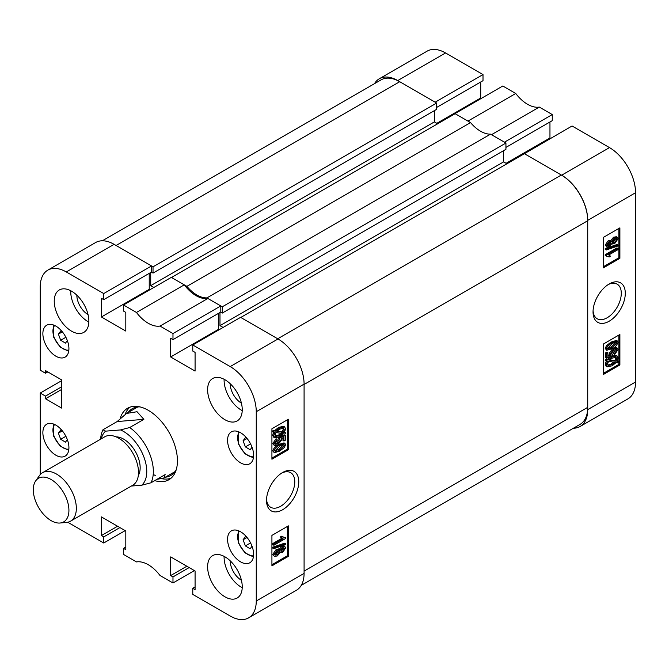 <?xml version="1.0" encoding="UTF-8"?>
<svg xmlns="http://www.w3.org/2000/svg" width="669" height="669" viewBox="0 0 669 669"><rect width="100%" height="100%" fill="white"/><g stroke="black" fill="none" stroke-linecap="round" stroke-linejoin="round"><path stroke-width="1" d="M282.644 472.498L282.644 472.498A22.805 13.163 120 0 0 266.521 500.429A22.805 13.163 120 0 0 282.644 509.736A22.805 13.163 120 0 0 298.767 481.814A22.805 13.163 120 0 0 282.644 472.498M266.555 499.216A19.978 11.532 120 0 0 270.661 507.269A19.978 11.532 120 0 0 280.646 506.274A19.978 11.532 120 0 0 293.699 488.671A19.978 11.532 120 0 0 290.639 472.665A19.978 11.532 120 0 0 281.616 473.134M224.926 379.724A24.485 14.141 -120 0 0 212.683 378.512A24.485 14.141 -120 0 0 208.929 398.13A24.485 14.141 -120 0 0 224.926 419.714A24.485 14.141 -120 0 0 237.169 420.926A24.485 14.141 -120 0 0 240.924 401.3A24.485 14.141 -120 0 0 224.926 379.724M224.123 379.281A24.485 14.141 -120 0 0 241.417 410.189A24.485 14.141 -120 0 0 242.22 410.632M224.926 556.817A24.485 14.141 -120 0 0 212.683 555.605A24.485 14.141 -120 0 0 208.929 575.223A24.485 14.141 -120 0 0 224.926 596.807A24.485 14.141 -120 0 0 237.169 598.019A24.485 14.141 -120 0 0 240.924 578.392A24.485 14.141 -120 0 0 224.926 556.817M224.123 556.374A24.485 14.141 -120 0 0 241.417 587.282A24.485 14.141 -120 0 0 242.22 587.725M71.558 291.182A24.485 14.141 -120 0 0 59.315 289.961A24.485 14.141 -120 0 0 55.56 309.588A24.485 14.141 -120 0 0 71.558 331.163A24.485 14.141 -120 0 0 83.809 332.376A24.485 14.141 -120 0 0 87.555 312.757A24.485 14.141 -120 0 0 71.558 291.182M70.755 290.731A24.485 14.141 -120 0 0 88.049 321.647A24.485 14.141 -120 0 0 88.86 322.09M230.203 383.722A15.855 9.157 -120 0 0 241.417 403.148L241.417 403.148M76.835 295.18A15.855 9.157 -120 0 0 88.049 314.597A15.855 9.157 -120 0 0 88.057 314.597M230.203 560.814A15.855 9.157 -120 0 0 241.417 580.24L241.417 580.24M240.589 432.751A18.423 10.637 -120 0 0 231.382 431.839A18.423 10.637 -120 0 0 228.555 446.608A18.423 10.637 -120 0 0 240.589 462.839A18.423 10.637 -120 0 0 249.805 463.751A18.423 10.637 -120 0 0 252.631 448.991A18.423 10.637 -120 0 0 240.589 432.751M240.589 531.771A18.423 10.637 -120 0 0 231.382 530.86A18.423 10.637 -120 0 0 228.555 545.628A18.423 10.637 -120 0 0 240.589 561.86A18.423 10.637 -120 0 0 249.805 562.771A18.423 10.637 -120 0 0 252.631 548.011A18.423 10.637 -120 0 0 240.589 531.771M55.895 326.121A18.423 10.637 -120 0 0 46.679 325.209A18.423 10.637 -120 0 0 43.861 339.969A18.423 10.637 -120 0 0 55.895 356.209A18.423 10.637 -120 0 0 65.11 357.121A18.423 10.637 -120 0 0 67.929 342.352A18.423 10.637 -120 0 0 55.895 326.121M55.895 425.141A18.423 10.637 -120 0 0 46.679 424.23A18.423 10.637 -120 0 0 43.861 438.989A18.423 10.637 -120 0 0 55.895 455.229A18.423 10.637 -120 0 0 65.11 456.141A18.423 10.637 -120 0 0 67.929 441.373A18.423 10.637 -120 0 0 55.895 425.141M154.765 480.61A41.277 23.833 -120 0 0 168.881 479.74A41.277 23.833 -120 0 0 177.436 460.841A41.277 23.833 -120 0 0 159.414 419.304A41.277 23.833 -120 0 0 127.603 408.241A41.277 23.833 -120 0 0 120.244 418.301M162.124 478.761A41.277 23.833 -120 0 0 170.988 478.243M279.249 549.358L281.624 546.565L283.999 546.188L284.994 546.757L285.596 548.087L282.569 552.535L280.236 552.469L277.259 555.947L274.432 556.407L272.768 554.375L276.305 549.291L279.249 549.358M274.432 556.407L272.768 554.375M273.755 548.664L272.768 548.087L272.768 547.2L284.609 543.169L285.596 543.746L285.596 544.633L273.755 548.664L273.755 547.769L285.596 543.746M273.905 545.243L273.905 544.031L283.054 538.754L281.248 537.542L282.602 536.764L285.596 537.7L285.596 538.495L273.905 545.243L272.919 544.675L272.919 543.462L281.942 538.252M282.059 538.177L280.261 536.964L281.607 536.187L282.602 536.764M282.836 536.99L285.596 537.7M271.923 564.72L287.427 555.763L287.427 526.444M278.68 444.484L284.057 442.87L285.596 444.676L284.384 447.469L279.675 451.115L274.298 452.721L272.768 450.923C273.905 447.762 275.879 445.613 278.68 444.484L279.675 445.061L285.044 443.438M274.298 452.721L272.768 450.923M275.009 443.798L276.782 443.162L279.308 439.433M279.951 439.55L278.22 438.864L278.396 437.551L284.308 435.009L285.295 435.578L285.295 440.252L283.949 441.03L283.949 437.384L281.114 438.605L281.549 440.018L277.836 444.902L274.374 445.529L273.755 444.141L277.05 439.299L277.2 440.428L274.951 443.438L275.352 444.233L277.769 443.731L280.353 440.361L279.216 439.433L279.383 438.128L285.295 435.578M283.949 441.03L282.962 440.461L282.962 437.81M274.374 445.529L272.768 443.564L276.063 438.73L277.05 439.299M284.526 432.233L285.596 432.818L285.002 434.039L283.497 433.78L279.609 436.782L274.733 437.794L273.755 435.762L272.768 435.193L273.947 431.739M274.733 437.794L273.738 437.217L272.768 435.193M273.755 435.762L274.934 432.308L272.467 431.48L273.228 430.301L274.75 430.56L278.672 427.357L283.664 426.337L284.651 426.906L285.596 428.988L284.308 432.6L285.596 432.818M271.923 458.081L287.427 449.133L287.427 419.806M125.814 547.008L123.506 548.346L123.506 554.434L136.468 561.918A30.782 17.77 -120 0 1 160.025 575.516L172.978 583L172.978 576.904L170.67 575.574L170.67 556.909L195.08 571L195.08 589.665L192.772 588.327L192.772 594.423L230.203 616.032A36.845 21.274 -120 0 0 248.625 617.863A36.845 21.274 -120 0 0 256.26 600.996L256.26 411.711A36.845 21.274 -120 0 0 230.203 366.587L278.028 338.974L240.589 317.357L192.772 344.97L230.203 366.587M192.772 344.97L192.772 351.066L195.08 352.396L195.08 371.061L170.67 356.97L170.67 338.305L172.978 339.643L172.978 333.547L220.803 305.934L207.85 298.458L160.025 326.062L172.978 333.547M66.281 271.949A36.845 21.274 -120 0 0 47.859 270.117L95.684 242.513A36.845 21.274 60 0 1 114.106 244.336L66.281 271.949L103.72 293.557L103.72 299.653L101.412 298.315L101.412 316.981L125.814 331.071L125.814 312.406L123.506 311.077L123.506 304.98L136.468 312.465A30.782 17.77 -120 0 0 160.025 326.062M47.859 270.117A36.845 21.274 -120 0 0 40.232 286.993L40.232 370.2L45.509 373.252L45.509 370.584L61.665 379.917L61.665 408.098L45.509 398.766L45.509 396.098L40.232 393.054L61.665 380.678M40.232 474.589L40.232 393.054M67.736 522.238L103.72 543.011L103.72 536.914L101.412 535.585L101.412 516.92L125.814 531.01L125.814 549.675L123.506 548.346M194.42 570.624L172.978 583M103.72 293.557L151.545 265.944L114.106 244.336M151.545 265.944L151.545 272.04L103.72 299.653M149.237 273.37L149.237 289.368L149.889 289.752M136.468 312.465L184.284 284.852L171.331 277.376L123.506 304.98M184.284 284.852A30.782 17.77 -120 0 0 207.85 298.458M220.803 305.934L220.803 312.03L172.978 339.643M218.495 313.36L218.495 329.357L170.67 356.97M219.156 329.742L218.495 329.357M277.702 338.782L561.341 175.019L524.404 153.694L240.756 317.457L277.702 338.782A37.313 21.542 -120 0 1 278.028 338.974A36.845 21.274 60 0 1 304.086 384.106L304.086 573.383A36.845 21.274 60 0 1 296.451 590.25L248.625 617.863M125.153 530.634L103.72 543.011M288.414 449.702L288.414 419.237L271.923 428.754L271.923 459.227L288.414 449.702L287.427 449.133M288.414 556.34L288.414 525.867L271.923 535.392L271.923 565.857L288.414 556.34L287.427 555.763M129.953 407.162A41.277 23.833 -120 0 0 125.187 414.27M149.237 289.368L101.412 316.981M47.817 371.914L45.509 373.252M61.665 389.433L45.509 398.766M61.665 386.774L45.509 396.098M186.835 566.242L170.67 575.574M189.143 567.571L172.978 576.904M195.08 586.997L192.772 588.327M117.568 526.252L101.412 535.585M119.876 527.59L103.72 536.914M273.454 432.057L274.223 430.869L273.228 430.301M274.223 430.869L275.737 431.129L274.75 430.56M275.737 431.129L279.659 427.926L278.672 427.357M279.659 427.926L284.651 426.906M283.255 432.417L284.25 429.732L283.564 428.244L279.675 429.13L276.849 431.321L283.255 432.417L282.259 431.848L283.263 429.155L282.97 428.051M284.25 429.732L283.263 429.155M277.2 430.978L282.259 431.848M279.592 435.586L282.377 433.587L275.979 432.492L275.101 435.026L275.762 436.422L279.592 435.586L278.605 435.009L281.39 433.019M275.36 436.046L278.605 435.009M277.769 443.731L276.782 443.162M280.353 440.361L279.358 439.792M279.383 438.128L278.396 437.551M273.755 444.141L272.768 443.564M273.755 451.491C274.9 448.33 276.866 446.19 279.675 445.061M279.675 449.903L284.4 445.32C283.288 444.392 281.716 444.709 279.675 446.265L274.951 450.839C276.063 451.776 277.635 451.466 279.675 449.903L278.689 449.334L283.405 444.609M284.108 444.726L284.4 445.32L283.413 444.743M274.951 450.839L275.252 451.433M274.967 450.981L278.689 449.334M273.905 544.031L272.919 543.462M281.248 537.542L280.261 536.964M273.755 547.769L272.768 547.2M273.755 554.944L277.301 549.859L280.236 549.935L282.611 547.142L281.624 546.565M282.611 547.142L284.994 546.757M279.634 552.293L280.236 552.469M277.301 549.859L276.305 549.291M278.789 548.806L280.236 549.935M282.569 551.315L284.4 548.781L282.644 548.329L280.804 550.88L282.569 551.315L281.582 550.746L283.397 548.028M284.074 548.112L284.4 548.781L283.413 548.212M280.804 550.88L281.131 551.557M280.813 551.064L281.582 550.746M277.259 554.735L279.6 551.54L279.224 550.738L277.301 551.072L274.951 554.25L275.344 555.078L277.259 554.735L276.264 554.166L278.563 550.612M279.6 551.54L278.613 550.972M275.001 554.634L276.264 554.166M153.226 474.48A38.559 22.261 -120 0 0 155.283 475.433M164.833 477.248A38.559 22.261 -120 0 0 176.248 469.671M162.174 478.745A41.394 23.9 -120 0 0 164.808 479.079M140.005 406.903A38.559 22.261 -120 0 0 128.03 412.572M126.14 412.104A41.394 23.9 -120 0 0 125.22 414.253M186.894 286.357L171.498 277.468L455.137 113.705L470.541 122.594L186.894 286.357A30.314 17.503 60 0 0 206.888 297.906L490.536 134.143A30.314 17.503 60 0 1 470.541 122.594M150.717 272.517L150.717 285.655L153.853 287.461M102.357 240.781L381.071 79.87A37.313 21.542 60 0 1 399.728 81.718L116.088 245.481L153.025 266.806L153.025 273.086L151.378 272.132M561.341 175.019A37.313 21.542 60 0 1 587.725 220.72L587.725 407.337L304.086 571.1L304.086 384.483A37.313 21.542 -120 0 0 304.077 384.106M223.112 327.45L219.976 325.644L503.623 161.881L503.623 150.65M219.976 312.507L219.976 325.644M206.888 297.906L222.292 306.795L222.292 313.075L220.636 312.122M222.292 306.795L505.931 143.032L490.536 134.143M505.931 143.032L505.931 149.312L222.292 313.075M506.918 163.788L503.623 161.881M587.725 407.337A37.313 21.542 60 0 1 579.998 424.422L301.284 585.333M153.025 266.806L436.673 103.043L399.728 81.718M436.673 103.043L436.673 109.331L153.025 273.086M434.365 110.661L434.365 121.9L437.66 123.798M150.717 285.655L434.365 121.9M609.166 283.982L609.166 283.982A22.805 13.163 120 0 0 593.043 311.913A22.805 13.163 120 0 0 609.166 321.22A22.805 13.163 120 0 0 625.289 293.298A22.805 13.163 120 0 0 609.166 283.982M593.077 310.7A19.978 11.532 120 0 0 597.174 318.753A19.978 11.532 120 0 0 607.168 317.758A19.978 11.532 120 0 0 620.213 300.155A19.978 11.532 120 0 0 617.153 284.149A19.978 11.532 120 0 0 608.129 284.618M606.816 246.97L605.219 245.063L608.255 240.623L610.58 240.681L613.565 237.211L616.383 236.751L617.37 237.319L618.056 238.783L614.51 243.859L611.575 243.792L609.191 246.585L606.816 246.97L605.219 245.063M606.214 249.98L605.219 249.412L605.219 248.517L617.069 244.494L618.056 245.063L618.056 245.958L606.214 249.98L606.214 249.085L618.056 245.063M609.208 256.963L606.214 256.018L606.214 255.232L617.905 248.483L617.905 249.696L608.757 254.973L610.563 256.185L609.208 256.963L607.97 256.152M606.214 256.018L605.219 255.449L605.219 254.663L616.918 247.915L617.905 248.483M603.396 266.714L618.892 257.757L618.892 228.438M606.758 350.272L605.219 348.482L606.44 345.681L611.148 342.035L616.509 340.421L618.056 342.227C616.91 345.388 614.936 347.537 612.135 348.666L606.758 350.272L605.219 348.482M614.752 354.428L614.61 353.299L616.851 350.288L616.458 349.494L614.042 349.996L611.458 353.357L612.595 354.286L612.428 355.599L606.507 358.149L606.507 353.475L607.862 352.697L607.862 356.343L610.697 355.114L610.262 353.709L613.975 348.817L617.412 348.181L618.056 349.586L614.752 354.428L613.766 353.851L613.615 352.73L615.815 349.352M611.508 353.725L612.595 354.286L611.876 354.177M606.507 358.149L605.52 357.572L605.52 352.906L606.875 352.12L607.862 352.697M607.862 355.339L609.71 354.545L609.267 353.132L612.988 348.248L616.425 347.604L617.412 348.181M618.357 361.67L617.587 362.857L616.074 362.598L612.152 365.801L607.159 366.813L606.214 364.739L607.502 361.126L605.219 360.332L605.813 359.111L607.327 359.378L611.215 356.368L616.09 355.356L617.086 355.933L618.056 357.957L616.877 361.419L618.357 361.67L617.086 361.051M607.159 366.813L606.164 366.244L605.219 364.162L606.515 360.549M603.396 373.344L618.892 364.396L618.892 335.069M552.268 114.566L504.451 142.179L491.489 134.695L539.314 107.082L552.268 114.566L552.268 120.654L505.931 147.414M539.314 107.082A30.782 17.77 60 0 1 515.757 93.484L467.932 121.089L454.979 113.613L502.795 86L515.757 93.484M549.96 121.992L549.96 137.99L550.62 138.366M524.237 153.795L572.062 125.989L609.492 147.606A36.845 21.274 60 0 1 635.55 192.731L635.55 382.007A36.845 21.274 60 0 1 627.915 398.883L580.098 426.488A36.845 21.274 -120 0 0 587.725 409.62L635.55 382.007M445.579 52.968L397.754 80.573A36.845 21.274 -120 0 0 379.331 78.75L427.148 51.137A36.845 21.274 60 0 1 445.579 52.968L483.01 74.577L483.01 80.673L436.673 107.425M480.702 82.003L480.702 98L481.362 98.376M397.754 80.573L435.185 102.19L483.01 74.577M379.331 78.75A36.845 21.274 -120 0 0 374.498 83.667M573.425 428.219A36.845 21.274 -120 0 0 580.098 426.488M635.55 192.731L587.725 220.344L587.725 409.62M587.725 220.344A36.845 21.274 -120 0 0 561.667 175.211L609.492 147.606M524.237 153.602L561.667 175.211M603.396 344.025L603.396 374.489L619.887 364.965L619.887 334.5L603.396 344.025M603.396 237.386L603.396 267.851L619.887 258.334L619.887 227.861L603.396 237.386M506.099 163.311L549.96 137.99M436.832 123.322L480.702 98M618.892 257.757L619.887 258.334M618.892 364.396L619.887 364.965M606.214 360.9L606.8 359.688L605.813 359.111M606.8 359.688L608.313 359.947L607.327 359.378M608.313 359.947L612.202 356.937L611.215 356.368M612.202 356.937L617.086 355.933M606.214 364.739L605.219 364.162M612.135 364.597L614.962 362.406L608.556 361.302L607.561 363.995L608.246 365.475L612.135 364.597L611.14 364.028L613.975 361.829M607.845 365.107L611.14 364.028M616.709 358.693L616.04 357.296L612.219 358.141L609.434 360.139L615.831 361.235L616.709 358.693L615.714 358.124L615.455 357.104M615.831 361.235L614.844 360.666L615.714 358.124M609.819 359.805L614.844 360.666M614.61 353.299L613.615 352.73M616.851 350.288L615.865 349.72M606.507 353.475L605.52 352.906M610.697 355.114L609.71 354.545M610.262 353.709L609.267 353.132M613.975 348.817L612.988 348.248M606.214 349.051L607.427 346.258L606.44 345.681M607.427 346.258L612.135 342.612L611.148 342.035M612.135 342.612L617.495 340.989M607.41 348.407C608.522 349.335 610.095 349.017 612.135 347.462L616.851 342.888C615.748 341.951 614.175 342.26 612.135 343.824L607.41 348.407L607.703 348.992M616.55 342.285L616.851 342.888L615.856 342.168M612.135 347.462L611.14 346.885L615.865 342.319M607.419 348.541L611.14 346.885M606.214 255.232L605.219 254.663M606.214 249.085L605.219 248.517M606.214 245.64L609.242 241.191L608.255 240.623M609.242 241.191L611.575 241.258L614.552 237.779L613.565 237.211M610.187 240.288L611.575 241.258M614.552 237.779L617.37 237.319M611.023 243.767L612.01 244.336L611.575 243.792M607.41 244.938L609.166 245.389L611.006 242.847L609.242 242.404L607.41 244.938L607.728 245.607M610.68 242.161L611.006 242.847L610.003 242.094M609.166 245.389L608.171 244.821L610.019 242.278M607.427 245.122L608.171 244.821M614.51 242.655L616.851 239.469L616.45 238.641L614.552 238.992L612.21 242.186L612.587 242.981L614.51 242.655L613.515 242.078L615.815 238.524M616.851 239.469L615.865 238.9M612.252 242.546L613.515 242.078M59.951 523.024A25.188 14.542 -120 0 0 60.043 523.016A25.188 14.542 -120 0 0 66.549 498.723A25.188 14.542 -120 0 0 42.272 477.114A25.188 14.542 -120 0 0 35.7 480.86A25.188 14.542 -120 0 0 38.484 507.278A25.188 14.542 -120 0 0 59.951 523.024M35.7 480.86L39.429 475.592A27.989 16.156 60 0 1 42.557 472.69A27.989 16.156 60 0 1 46.73 471.419A27.989 16.156 60 0 1 72.277 492.141A27.989 16.156 60 0 1 70.546 521.168A27.989 16.156 60 0 1 66.474 522.43A27.989 16.156 60 0 1 66.365 522.439M116.147 436.89A23.323 13.464 60 0 1 135.33 451.441A23.323 13.464 60 0 1 138.349 475.341M42.557 472.69L104.732 436.798A27.989 16.156 60 0 1 108.905 435.527A27.989 16.156 60 0 1 134.452 456.241A27.989 16.156 60 0 1 132.721 485.268L70.546 521.168M100.634 439.165A37.313 21.542 60 0 1 102.976 429.741L117.159 421.554L126.516 413.45L137.036 411.728L143.868 419.346L129.686 427.533A37.313 21.542 60 0 1 149.881 454.385A37.313 21.542 60 0 1 150.96 482.801L165.143 474.614L163.83 478.084L156.972 479.33M131.358 486.054L141.753 485.201A32.647 18.849 -120 0 0 143.718 456.526A32.647 18.849 -120 0 0 120.479 429.933L105.593 431.154A32.647 18.849 -120 0 0 101.27 438.797M129.686 427.533L120.479 429.933M141.753 485.201L150.96 482.801M105.593 431.154L102.976 429.741M143.868 419.346L117.159 421.554M252.037 546.247L250.147 548.772L245.389 545.912L243.09 539.774L245.548 536.488L246.903 537.299M250.574 542.919L245.389 545.912M247.053 537.483L243.09 539.774M67.343 439.608L65.453 442.134L60.695 439.282L58.395 433.136L60.854 429.849L62.209 430.669M65.88 436.288L60.695 439.282M62.359 430.853L58.395 433.136M252.037 447.226L250.147 449.752L245.389 446.892L243.09 440.754L245.548 437.467L246.903 438.279M250.574 443.898L245.389 446.892M247.053 438.463L243.09 440.754M67.343 340.588L65.453 343.113L60.695 340.262L58.395 334.124L60.854 330.837L62.209 331.648M65.88 337.268L60.695 340.262M62.359 331.832L58.395 334.124M304.086 384.106L256.26 411.711M256.26 600.996L304.086 573.383M587.725 220.72L304.086 384.483M239.368 531.136A14.459 8.346 -120 0 0 238.9 543.161A14.459 8.346 -120 0 0 253.568 555.722M54.674 424.497A14.459 8.346 -120 0 0 54.197 436.531A14.459 8.346 -120 0 0 68.865 449.083M239.368 432.115A14.459 8.346 -120 0 0 238.9 444.141A14.459 8.346 -120 0 0 253.568 456.701M54.674 325.485A14.459 8.346 -120 0 0 54.197 337.511A14.459 8.346 -120 0 0 68.865 350.063M282.276 538.445L281.281 537.868M609.551 255.29L608.564 254.713M60.043 523.016L66.474 522.43M137.739 406.969L126.516 413.45M175.061 471.595L163.83 478.084M253.409 556.926L244.846 552.745L238.473 543.061L238.248 530.668M68.706 450.287L60.151 446.106L53.771 436.422L53.545 424.029M253.409 457.905L244.846 453.724L238.473 444.04L238.248 431.647M68.706 351.275L60.151 347.086L53.771 337.402L53.545 325.009"/></g></svg>
